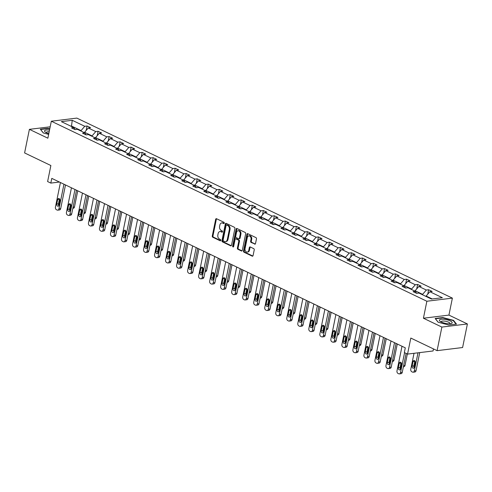 <?xml version="1.0" encoding="UTF-8"?>
<svg xmlns="http://www.w3.org/2000/svg" width="492" height="492" viewBox="0 0 492 492"><rect width="100%" height="100%" fill="white"/><g stroke="black" fill="none" stroke-linecap="round" stroke-linejoin="round"><path stroke-width="0.74" d="M224.266 223.14A0.689 0.498 -97 0 0 223.915 222.261L216.548 218.731A0.99 0.713 -97 0 0 215.668 219.321L212.28 235.988A0.99 0.713 -97 0 0 212.784 237.249L220.145 240.779A0.689 0.498 -97 0 0 220.41 239.481L219.457 239.026A3.161 2.282 -97 0 1 217.845 234.998L218.122 233.608A3.161 2.282 -97 0 1 219.961 231.535A3.161 2.282 -97 0 1 220.945 231.714L221.898 232.169A0.689 0.498 -97 0 0 222.163 230.871L221.209 230.416A3.161 2.282 -97 0 1 219.592 226.388L219.875 224.998A3.161 2.282 -97 0 1 221.714 222.925A3.161 2.282 -97 0 1 222.698 223.104L223.651 223.559A0.689 0.498 -97 0 0 224.266 223.14M50.184 126.801L29.397 129.347L24.6 152.926L50.873 165.521L47.613 181.554L50.824 183.092L59.427 182.04M467.4 323.951L448.932 315.101L423.415 318.219L441.884 327.075L467.4 323.951L462.603 347.53L437.087 350.655L410.814 338.059L407.548 354.092L433.065 350.974L433.483 348.926M441.884 327.075L437.087 350.655M254.635 244.149A0.99 0.713 -97 0 0 255.514 243.558L256.467 238.884A0.99 0.713 -97 0 0 255.963 237.624L247.783 233.7A0.99 0.713 -97 0 0 246.898 234.297L243.509 250.957A0.99 0.713 -97 0 0 244.014 252.218L252.193 256.141A0.99 0.713 -97 0 0 253.079 255.545L254.229 249.899A0.99 0.713 -97 0 0 253.718 248.638L250.219 246.966A0.99 0.713 -97 0 0 249.339 247.556L248.767 250.354A2.638 1.907 -97 0 1 247.236 252.088A2.638 1.907 -97 0 1 245.059 248.577L247.292 237.605A2.638 1.907 -97 0 1 248.823 235.877A2.638 1.907 -97 0 1 251 239.389L250.631 241.215A0.99 0.713 -97 0 0 251.135 242.47L255.231 244.081M407.548 354.092L404.338 352.549L405.297 347.838L51.783 178.375L50.824 183.092M423.415 318.219L426.865 301.245L51.322 121.223L76.838 118.098L452.382 298.121L426.865 301.245M29.397 129.347L47.865 138.197L51.322 121.223M234.905 228.546A0.99 0.713 -97 0 0 234.401 227.286L226.222 223.368A0.99 0.713 -97 0 0 225.336 223.958L221.947 240.625A0.99 0.713 -97 0 0 222.452 241.88L230.631 245.803A0.99 0.713 -97 0 0 231.517 245.213L234.905 228.546M237.003 228.534L245.182 232.458A0.99 0.713 -97 0 1 245.686 233.712L242.298 250.379A0.99 0.713 -97 0 1 241.412 250.969L237.913 249.296A0.99 0.713 -97 0 1 237.408 248.036L238.786 241.277A0.99 0.713 -97 0 0 238.276 240.016L235.957 238.903A0.99 0.713 -97 0 0 235.071 239.499L233.645 246.535A0.689 0.498 -97 0 1 232.673 246.068L236.117 229.131A0.99 0.713 -97 0 1 237.003 228.534M431.459 299.044L418.956 293.054L416.644 293.337L413.114 291.645L415.426 291.362L407.936 287.771L405.629 288.054L402.093 286.362L404.406 286.08L396.921 282.488L394.609 282.771L391.078 281.08L393.391 280.797L385.9 277.205L383.588 277.488L380.058 275.797L382.37 275.514L374.886 271.928L372.573 272.211L369.043 270.514L371.349 270.231L363.865 266.646L361.552 266.928L358.022 265.231L360.335 264.954L352.844 261.363L350.538 261.646L347.001 259.954L349.314 259.671L341.829 256.08L339.517 256.363L335.987 254.672L338.293 254.389L330.808 250.797L328.496 251.08L324.966 249.389L327.278 249.106L319.788 245.514L317.481 245.797L313.951 244.106L316.258 243.823L308.773 240.237L306.461 240.52L302.931 238.823L305.243 238.54L297.752 234.955L295.446 235.237L291.91 233.54L294.222 233.263L286.738 229.672L284.425 229.955L280.895 228.263L283.201 227.98L275.717 224.389L273.404 224.672L269.874 222.981L272.187 222.698L264.696 219.106L262.39 219.389L258.853 217.698L261.166 217.415L253.681 213.823L251.369 214.106L247.839 212.415L250.145 212.132L242.661 208.547L240.348 208.829L236.818 207.132L239.13 206.849L231.64 203.264L229.333 203.547L225.803 201.849L228.11 201.572L220.625 197.981L218.313 198.264L214.783 196.572L217.095 196.29L209.604 192.698L207.298 192.981L203.762 191.29L206.074 191.007L198.59 187.415L196.277 187.698L192.747 186.007L195.053 185.724L187.569 182.132L185.256 182.415L181.726 180.724L184.039 180.441L176.548 176.856L174.242 177.138L170.706 175.441L173.018 175.158L165.533 171.573L163.221 171.856L159.691 170.158L161.997 169.875L154.513 166.29L152.2 166.573L148.67 164.882L150.982 164.599L143.492 161.007L141.186 161.29L137.655 159.599L139.962 159.316L132.477 155.724L130.165 156.007L126.635 154.316L128.947 154.033L121.456 150.441L119.15 150.724L115.614 149.033L117.926 148.75L110.442 145.165L108.129 145.447L104.599 143.75L106.905 143.467L99.421 139.882L97.109 140.165L93.578 138.467L95.891 138.184L88.4 134.599L86.094 134.882L82.558 133.191L84.87 132.908L77.385 129.316L75.073 129.599L71.543 127.908L73.855 127.625L61.352 121.629L72.244 120.3L84.747 126.29L87.059 126.007L90.59 127.699L88.283 127.981L95.768 131.573L98.08 131.29L101.61 132.981L99.298 133.264L106.789 136.856L109.095 136.573L112.625 138.264L110.319 138.547L117.803 142.139L120.116 141.856L123.646 143.547L121.333 143.83L128.824 147.415L131.13 147.139L134.667 148.83L132.354 149.113L139.839 152.698L142.151 152.415L145.681 154.113L143.375 154.396L150.859 157.981L153.172 157.698L156.702 159.39L154.39 159.672L161.88 163.264L164.187 162.981L167.723 164.672L165.41 164.955L172.895 168.547L175.207 168.264L178.737 169.955L176.425 170.238L183.916 173.83L186.228 173.547L189.758 175.238L187.446 175.521L194.93 179.106L197.243 178.83L200.773 180.521L198.467 180.804L205.951 184.389L208.264 184.106L211.794 185.804L209.481 186.087L216.972 189.672L219.278 189.389L222.815 191.081L220.502 191.363L227.987 194.955L230.299 194.672L233.829 196.363L231.523 196.646L239.007 200.238L241.32 199.955L244.85 201.646L242.538 201.929L250.028 205.521L252.334 205.238L255.865 206.929L253.558 207.212L261.043 210.797L263.355 210.521L266.885 212.212L264.573 212.495L272.064 216.08L274.37 215.797L277.906 217.495L275.594 217.778L283.078 221.363L285.391 221.08L288.921 222.771L286.615 223.054L294.099 226.646L296.412 226.363L299.942 228.054L297.629 228.337L305.12 231.929L307.426 231.646L310.962 233.337L308.65 233.62L316.135 237.212L318.447 236.929L321.977 238.62L319.671 238.903L327.155 242.495L329.468 242.212L332.998 243.903L330.686 244.186L338.176 247.771L340.482 247.488L344.013 249.186L341.706 249.469L349.191 253.054L351.503 252.771L355.033 254.469L352.721 254.745L360.212 258.337L362.518 258.054L366.054 259.745L363.742 260.028L371.226 263.62L373.539 263.337L377.069 265.028L374.763 265.311L382.247 268.903L384.559 268.62L388.09 270.311L385.777 270.594L393.268 274.185L395.574 273.903L399.11 275.594L396.798 275.877L404.283 279.462L406.595 279.179L410.125 280.877L407.819 281.16L415.303 284.745L417.616 284.462L421.146 286.159L418.833 286.436L426.324 290.028L428.63 289.745L432.161 291.436L429.854 291.719L442.357 297.715L431.459 299.044M415.045 291.178L415.131 290.754L422.622 294.345L422.53 294.769M422.622 294.345L426.324 290.028M415.131 290.754L418.833 286.436M416.539 293.287L415.426 291.362M404.024 285.895L404.11 285.471L411.601 289.062L411.515 289.487M411.601 289.062L415.303 284.745M404.11 285.471L407.819 281.16M405.525 288.005L404.406 286.08M393.01 280.612L393.096 280.188L400.58 283.779L400.494 284.204M400.58 283.779L404.283 279.462M393.096 280.188L396.798 275.877M394.504 282.722L393.391 280.797M381.989 275.335L382.075 274.911L389.566 278.497L389.479 278.921M389.566 278.497L393.268 274.185M382.075 274.911L385.777 270.594M383.483 277.439L382.37 275.514M370.974 270.053L371.06 269.628L378.545 273.214L378.459 273.638M378.545 273.214L382.247 268.903M371.06 269.628L374.763 265.311M372.469 272.156L371.349 270.231M359.953 264.77L360.039 264.345L367.524 267.937L367.438 268.361M367.524 267.937L371.226 263.62M360.039 264.345L363.742 260.028M361.448 266.873L360.335 264.954M348.933 259.487L349.019 259.063L356.509 262.654L356.423 263.079M356.509 262.654L360.212 258.337M349.019 259.063L352.721 254.745M350.427 261.596L349.314 259.671M337.918 254.204L338.004 253.78L345.489 257.371L345.402 257.796M345.489 257.371L349.191 253.054M338.004 253.78L341.706 249.469M339.412 256.314L338.293 254.389M326.897 248.921L326.983 248.497L334.474 252.088L334.388 252.513M334.474 252.088L338.176 247.771M326.983 248.497L330.686 244.186M328.392 251.031L327.278 249.106M315.876 243.645L315.969 243.22L323.453 246.806L323.367 247.23M323.453 246.806L327.155 242.495M315.969 243.22L319.671 238.903M317.377 245.748L316.258 243.823M304.862 238.362L304.948 237.937L312.432 241.523L312.346 241.947M312.432 241.523L316.135 237.212M304.948 237.937L308.65 233.62M306.356 240.465L305.243 238.54M293.841 233.079L293.927 232.655L301.418 236.246L301.332 236.67M301.418 236.246L305.12 231.929M293.927 232.655L297.629 228.337M295.335 235.182L294.222 233.263M282.826 227.796L282.912 227.372L290.397 230.963L290.311 231.388M290.397 230.963L294.099 226.646M282.912 227.372L286.615 223.054M284.321 229.905L283.201 227.98M271.805 222.513L271.892 222.089L279.376 225.68L279.29 226.105M279.376 225.68L283.078 221.363M271.892 222.089L275.594 217.778M273.3 224.623L272.187 222.698M260.785 217.23L260.871 216.806L268.361 220.398L268.275 220.822M268.361 220.398L272.064 216.08M260.871 216.806L264.573 212.495M262.279 219.34L261.166 217.415M249.77 211.954L249.856 211.529L257.341 215.115L257.255 215.539M257.341 215.115L261.043 210.797M249.856 211.529L253.558 207.212M251.264 214.057L250.145 212.132M238.749 206.671L238.835 206.246L246.326 209.832L246.24 210.256M246.326 209.832L250.028 205.521M238.835 206.246L242.538 201.929M240.244 208.774L239.13 206.849M227.734 201.388L227.821 200.964L235.305 204.555L235.219 204.973M235.305 204.555L239.007 200.238M227.821 200.964L231.523 196.646M229.229 203.491L228.11 201.572M216.714 196.105L216.8 195.681L224.284 199.272L224.198 199.697M224.284 199.272L227.987 194.955M216.8 195.681L220.502 191.363M218.208 198.215L217.095 196.29M205.693 190.822L205.779 190.398L213.27 193.989L213.184 194.414M213.27 193.989L216.972 189.672M205.779 190.398L209.481 186.087M207.187 192.932L206.074 191.007M194.678 185.539L194.764 185.115L202.249 188.707L202.163 189.131M202.249 188.707L205.951 184.389M194.764 185.115L198.467 180.804M196.173 187.649L195.053 185.724M183.657 180.263L183.744 179.838L191.228 183.424L191.142 183.848M191.228 183.424L194.93 179.106M183.744 179.838L187.446 175.521M185.152 182.366L184.039 180.441M172.637 174.98L172.723 174.555L180.213 178.141L180.127 178.565M180.213 178.141L183.916 173.83M172.723 174.555L176.425 170.238M174.131 177.083L173.018 175.158M161.622 169.697L161.708 169.273L169.193 172.864L169.107 173.282M169.193 172.864L172.895 168.547M161.708 169.273L165.41 164.955M163.116 171.8L161.997 169.875M150.601 164.414L150.687 163.99L158.178 167.581L158.092 168.006M158.178 167.581L161.88 163.264M150.687 163.99L154.39 159.672M152.096 166.524L150.982 164.599M139.587 159.131L139.673 158.707L147.157 162.298L147.071 162.723M147.157 162.298L150.859 157.981M139.673 158.707L143.375 154.396M141.081 161.241L139.962 159.316M128.566 153.848L128.652 153.424L136.136 157.016L136.05 157.44M136.136 157.016L139.839 152.698M128.652 153.424L132.354 149.113M130.06 155.958L128.947 154.033M117.545 148.572L117.631 148.147L125.122 151.733L125.036 152.157M125.122 151.733L128.824 147.415M117.631 148.147L121.333 143.83M119.039 150.675L117.926 148.75M106.53 143.289L106.616 142.864L114.101 146.45L114.015 146.874M114.101 146.45L117.803 142.139M106.616 142.864L110.319 138.547M108.025 145.392L106.905 143.467M95.51 138.006L95.596 137.582L103.08 141.173L102.994 141.591M103.08 141.173L106.789 136.856M95.596 137.582L99.298 133.264M97.004 140.109L95.891 138.184M84.489 132.723L84.575 132.299L92.065 135.89L91.979 136.315M92.065 135.89L95.768 131.573M84.575 132.299L88.283 127.981M85.989 134.833L84.87 132.908M71.426 126.462L71.512 126.038L81.045 130.608L80.959 131.032M81.045 130.608L84.747 126.29M72.244 120.3L71.512 126.038L70.737 126.13M448.932 315.101L452.382 298.121M432.234 298.952L426.152 296.036L426.066 296.461M74.969 129.55L73.855 127.625M426.152 296.036L429.854 291.719M86.155 130.466L87.059 126.007M97.17 135.749L98.08 131.29M108.191 141.026L109.095 136.573M119.205 146.309L120.116 141.856M130.226 151.591L131.13 147.139M141.247 156.874L142.151 152.415M152.262 162.157L153.172 157.698M163.282 167.44L164.187 162.981M174.297 172.717L175.207 168.264M185.318 177.999L186.228 173.547M196.339 183.282L197.243 178.83M207.353 188.565L208.264 184.106M218.374 193.848L219.278 189.389M229.395 199.131L230.299 194.672M240.41 204.408L241.32 199.955M251.43 209.69L252.334 205.238M262.445 214.973L263.355 210.521M273.466 220.256L274.37 215.797M284.487 225.539L285.391 221.08M295.501 230.822L296.412 226.363M306.522 236.098L307.426 231.646M317.543 241.381L318.447 236.929M328.558 246.664L329.468 242.212M339.578 251.947L340.482 247.488M350.593 257.23L351.503 252.771M361.614 262.513L362.518 258.054M372.635 267.789L373.539 263.337M383.649 273.072L384.559 268.62M394.67 278.355L395.574 273.903M405.691 283.638L406.595 279.179M416.706 288.921L417.616 284.462M427.726 294.204L428.63 289.745M49.79 128.744L48.013 128.277L40.326 129.218L43.302 132.957L48.646 134.359M442.837 317.543L435.156 318.484L438.126 322.223L448.784 325.021L456.471 324.08L453.495 320.341L442.837 317.543L442.775 317.863M224.167 223.393L223.386 223.017A3.161 2.282 -97 0 0 222.402 222.845L221.714 222.925M219.961 231.535L220.65 231.455A3.161 2.282 -97 0 1 221.634 231.627L222.415 232.003M216.603 218.755A0.99 0.713 -97 0 0 216.357 219.241L212.968 235.902A0.99 0.713 -97 0 0 213.473 237.162L220.668 240.613M226.277 223.393A0.99 0.713 -97 0 0 226.031 223.878L222.636 240.539A0.99 0.713 -97 0 0 223.14 241.8L231.271 245.692M226.72 225.028A0.689 0.498 -97 0 0 226.105 225.447L223.128 240.071A0.689 0.498 -97 0 0 223.479 240.951L224.487 241.437A3.161 2.282 -97 0 0 225.471 241.609A3.161 2.282 -97 0 0 227.304 239.536L229.34 229.536A3.161 2.282 -97 0 0 227.722 225.508L226.72 225.028L227.409 224.942A0.689 0.498 -97 0 0 226.99 224.998M225.471 241.609L226.16 241.523A3.161 2.282 -97 0 0 227.993 239.45L227.304 239.536M227.409 224.942L228.411 225.428A3.161 2.282 -97 0 1 230.028 229.45L227.993 239.45M242.052 250.865L238.602 249.21L237.913 249.296M235.65 238.854L236.338 238.768A0.99 0.713 -97 0 1 236.646 238.823L238.971 239.936A0.99 0.713 -97 0 1 239.475 241.191L238.097 247.95A0.99 0.713 -97 0 0 238.602 249.21M237.052 228.559A0.99 0.713 -97 0 0 236.812 229.044L233.362 245.988A0.689 0.498 -97 0 0 233.565 246.75M240.213 234.266A2.638 1.907 -97 0 0 238.036 230.754A2.638 1.907 -97 0 0 236.498 232.488L235.717 236.351A0.99 0.713 -97 0 0 236.222 237.611L238.54 238.725A0.99 0.713 -97 0 0 239.426 238.128L240.213 234.266L240.902 234.18A2.638 1.907 -97 0 0 238.725 230.668L238.036 230.754M238.848 238.78L239.542 238.694A0.99 0.713 -97 0 0 240.114 238.048L239.426 238.128M240.902 234.18L240.114 238.048M248.823 235.877L249.518 235.791A2.638 1.907 -97 0 1 251.689 239.303L251.32 241.129A0.99 0.713 -97 0 0 251.824 242.39L255.268 244.038M247.236 252.088L247.925 252.002A2.638 1.907 -97 0 0 249.456 250.274L248.767 250.354M250.274 246.99A0.99 0.713 -97 0 0 250.028 247.47L249.456 250.274M247.833 233.731A0.99 0.713 -97 0 0 247.587 234.21L244.198 250.877A0.99 0.713 -97 0 0 244.702 252.132L252.833 256.031M47.945 128.596L48.013 128.277M453.403 320.79L453.495 320.341M77.748 190.822L74.47 206.947A2.011 1.451 83 0 1 73.302 208.264L72.834 208.319M69.784 207.685A2.011 1.451 -97 0 0 70.239 208.03L70.491 208.147M63.96 184.211L58.954 208.842A2.011 1.451 -97 0 1 57.785 210.164A2.011 1.451 -97 0 1 57.152 210.053L56.451 209.715A2.011 1.451 -97 0 1 55.418 207.15L60.43 182.52M57.785 210.164L59.507 209.949A2.011 1.451 83 0 0 60.676 208.633L65.491 184.949M59.009 205.146A1.611 1.162 83 0 1 58.074 206.197A1.611 1.162 83 0 1 56.746 204.057L57.669 199.531A1.611 1.162 83 0 1 58.603 198.479A1.611 1.162 83 0 1 59.926 200.613L59.009 205.146M58.868 205.558A1.611 1.162 83 0 1 58.468 203.848L59.391 199.322A1.611 1.162 83 0 1 59.532 198.903M88.769 196.105L85.485 212.23A2.011 1.451 83 0 1 84.316 213.546L83.849 213.602M80.799 212.968A2.011 1.451 -97 0 0 81.26 213.307L81.506 213.43M99.784 201.388L96.506 217.507A2.011 1.451 83 0 1 95.337 218.829L94.87 218.885M91.82 218.245A2.011 1.451 -97 0 0 92.281 218.589L92.527 218.706M74.981 189.494L69.969 214.125A2.011 1.451 -97 0 1 68.8 215.447A2.011 1.451 -97 0 1 68.173 215.336L67.466 214.998A2.011 1.451 -97 0 1 66.438 212.433L71.451 187.803M68.8 215.447L70.528 215.232A2.011 1.451 83 0 0 71.697 213.915L76.512 190.232M70.024 210.422A1.611 1.162 83 0 1 69.089 211.48A1.611 1.162 83 0 1 67.767 209.34L68.683 204.813A1.611 1.162 83 0 1 69.618 203.762A1.611 1.162 83 0 1 70.946 205.896L70.024 210.422M69.889 210.84A1.611 1.162 83 0 1 69.489 209.131L70.411 204.604A1.611 1.162 83 0 1 70.547 204.186M86.002 194.777L80.989 219.407A2.011 1.451 -97 0 1 79.821 220.723A2.011 1.451 -97 0 1 79.194 220.619L78.486 220.275A2.011 1.451 -97 0 1 77.459 217.716L82.465 193.085M79.821 220.723L81.543 220.514A2.011 1.451 83 0 0 82.711 219.198L87.533 195.508M81.045 215.705A1.611 1.162 83 0 1 80.11 216.763A1.611 1.162 83 0 1 78.781 214.623L79.704 210.096A1.611 1.162 83 0 1 80.639 209.038A1.611 1.162 83 0 1 81.967 211.179L81.045 215.705M80.903 216.123A1.611 1.162 83 0 1 80.51 214.414L81.426 209.887A1.611 1.162 83 0 1 81.567 209.469M49.526 130.06A6.537 1.894 11.5 0 0 49.212 130.023A6.537 1.894 11.5 0 0 45.295 132.071A6.537 1.894 11.5 0 0 48.8 133.627M49.169 131.794A4.477 1.298 11.5 0 0 46.334 132.428A4.477 1.298 11.5 0 0 46.377 132.711M43.394 132.981L40.621 129.494L48.062 128.584L49.735 129.021M444.042 319.29A6.537 1.894 11.5 0 0 440.125 321.337A6.537 1.894 11.5 0 0 447.511 323.65A6.537 1.894 11.5 0 0 451.029 323.552A6.537 1.894 11.5 0 0 451.01 321.325A6.537 1.894 11.5 0 0 444.042 319.29M449.786 323.724A4.477 1.298 11.5 0 0 449.934 323.478A4.477 1.298 11.5 0 0 444.362 321.091A4.477 1.298 11.5 0 0 441.164 321.694A4.477 1.298 11.5 0 0 441.201 321.977M438.224 322.248L435.445 318.761L442.892 317.85L453.218 320.563L456.059 324.13M110.805 206.671L107.52 222.79A2.011 1.451 83 0 1 106.352 224.112L105.885 224.167M102.84 223.528A2.011 1.451 -97 0 0 103.295 223.872L103.541 223.989M97.016 200.06L92.004 224.69A2.011 1.451 -97 0 1 90.835 226.006A2.011 1.451 -97 0 1 90.208 225.896L89.501 225.557A2.011 1.451 -97 0 1 88.474 222.993L93.486 198.368M90.835 226.006L92.564 225.797A2.011 1.451 83 0 0 93.732 224.475L98.548 200.791M92.059 220.988A1.611 1.162 83 0 1 91.125 222.046A1.611 1.162 83 0 1 89.802 219.906L90.725 215.379A1.611 1.162 83 0 1 91.66 214.321A1.611 1.162 83 0 1 92.982 216.462L92.059 220.988M91.924 221.406A1.611 1.162 83 0 1 91.524 219.696L92.447 215.17A1.611 1.162 83 0 1 92.582 214.752M121.825 211.947L118.541 228.073A2.011 1.451 83 0 1 117.373 229.395L116.905 229.45M113.855 228.811A2.011 1.451 -97 0 0 114.316 229.155L114.562 229.272M108.037 205.342L103.025 229.973A2.011 1.451 -97 0 1 101.856 231.289A2.011 1.451 -97 0 1 101.229 231.178L100.522 230.84A2.011 1.451 -97 0 1 99.495 228.276L104.507 203.651M101.856 231.289L103.578 231.08A2.011 1.451 83 0 0 104.747 229.758L109.568 206.074M103.08 226.271A1.611 1.162 83 0 1 102.145 227.329A1.611 1.162 83 0 1 100.823 225.188L101.739 220.662A1.611 1.162 83 0 1 102.674 219.604A1.611 1.162 83 0 1 104.003 221.744L103.08 226.271M102.945 226.683A1.611 1.162 83 0 1 102.545 224.973L103.468 220.447A1.611 1.162 83 0 1 103.603 220.035M132.84 217.23L129.562 233.356A2.011 1.451 83 0 1 128.394 234.672L127.926 234.733M124.876 234.094A2.011 1.451 -97 0 0 125.331 234.438L125.583 234.555M119.052 210.625L114.046 235.25A2.011 1.451 -97 0 1 112.877 236.572A2.011 1.451 -97 0 1 112.25 236.461L111.543 236.123A2.011 1.451 -97 0 1 110.509 233.559L115.522 208.928M112.877 236.572L114.599 236.363A2.011 1.451 83 0 0 115.768 235.041L120.589 211.357M114.101 231.554A1.611 1.162 83 0 1 113.166 232.605A1.611 1.162 83 0 1 111.838 230.471L112.76 225.939A1.611 1.162 83 0 1 113.695 224.887A1.611 1.162 83 0 1 115.017 227.027L114.101 231.554M113.96 231.966A1.611 1.162 83 0 1 113.56 230.256L114.482 225.73A1.611 1.162 83 0 1 114.624 225.318M143.861 222.513L140.577 238.638A2.011 1.451 83 0 1 139.408 239.955L138.941 240.016M135.897 239.376A2.011 1.451 -97 0 0 136.352 239.721L136.598 239.838M130.072 215.902L125.06 240.533A2.011 1.451 -97 0 1 123.892 241.855A2.011 1.451 -97 0 1 123.264 241.744L122.557 241.406A2.011 1.451 -97 0 1 121.53 238.841L126.542 214.211M123.892 241.855L125.62 241.64A2.011 1.451 83 0 0 126.788 240.324L131.604 216.64M125.116 236.837A1.611 1.162 83 0 1 124.181 237.888A1.611 1.162 83 0 1 122.859 235.748L123.781 231.222A1.611 1.162 83 0 1 124.716 230.17A1.611 1.162 83 0 1 126.038 232.304L125.116 236.837M124.98 237.249A1.611 1.162 83 0 1 124.581 235.539L125.503 231.012A1.611 1.162 83 0 1 125.638 230.594M154.875 227.796L151.597 243.921A2.011 1.451 83 0 1 150.429 245.237L149.962 245.293M146.911 244.659A2.011 1.451 -97 0 0 147.372 244.998L147.618 245.121M141.093 221.185L136.081 245.815A2.011 1.451 -97 0 1 134.913 247.138A2.011 1.451 -97 0 1 134.285 247.027L133.578 246.689A2.011 1.451 -97 0 1 132.551 244.124L137.557 219.493M134.913 247.138L136.635 246.922A2.011 1.451 83 0 0 137.803 245.606L142.625 221.923M136.136 242.113A1.611 1.162 83 0 1 135.202 243.171A1.611 1.162 83 0 1 133.873 241.031L134.796 236.504A1.611 1.162 83 0 1 135.73 235.453A1.611 1.162 83 0 1 137.059 237.587L136.136 242.113M135.995 242.531A1.611 1.162 83 0 1 135.601 240.822L136.518 236.295A1.611 1.162 83 0 1 136.659 235.877M165.896 233.079L162.618 249.198A2.011 1.451 83 0 1 161.45 250.52L160.982 250.576M157.932 249.936A2.011 1.451 -97 0 0 158.387 250.28L158.639 250.397M152.108 226.468L147.102 251.098A2.011 1.451 -97 0 1 145.933 252.414A2.011 1.451 -97 0 1 145.3 252.31L144.599 251.965A2.011 1.451 -97 0 1 143.566 249.407L148.578 224.776M145.933 252.414L147.655 252.205A2.011 1.451 83 0 0 148.824 250.889L153.639 227.206M147.157 247.396A1.611 1.162 83 0 1 146.222 248.454A1.611 1.162 83 0 1 144.894 246.314L145.816 241.787A1.611 1.162 83 0 1 146.751 240.729A1.611 1.162 83 0 1 148.074 242.87L147.157 247.396M147.016 247.814A1.611 1.162 83 0 1 146.616 246.105L147.538 241.578A1.611 1.162 83 0 1 147.68 241.16M176.917 238.362L173.633 254.481A2.011 1.451 83 0 1 172.464 255.803L171.997 255.858M168.947 255.219A2.011 1.451 -97 0 0 169.408 255.563L169.654 255.68M187.932 243.638L184.654 259.764A2.011 1.451 83 0 1 183.485 261.086L183.018 261.141M179.967 260.502A2.011 1.451 -97 0 0 180.429 260.846L180.675 260.963M198.952 248.921L195.668 265.047A2.011 1.451 83 0 1 194.5 266.363L194.032 266.424M190.988 265.785A2.011 1.451 -97 0 0 191.443 266.129L191.689 266.246M209.967 254.204L206.689 270.329A2.011 1.451 83 0 1 205.521 271.645L205.053 271.707M202.003 271.067A2.011 1.451 -97 0 0 202.464 271.412L202.71 271.529M220.988 259.487L217.71 275.612A2.011 1.451 83 0 1 216.542 276.928L216.074 276.984M213.024 276.35A2.011 1.451 -97 0 0 213.479 276.688L213.731 276.812M232.009 264.77L228.725 280.889A2.011 1.451 83 0 1 227.556 282.211L227.089 282.267M224.044 281.627A2.011 1.451 -97 0 0 224.5 281.971L224.746 282.088M243.023 270.053L239.745 286.172A2.011 1.451 83 0 1 238.577 287.494L238.11 287.549M235.059 286.91A2.011 1.451 -97 0 0 235.52 287.254L235.766 287.371M254.044 275.329L250.766 291.455A2.011 1.451 83 0 1 249.598 292.777L249.124 292.832M246.08 292.193A2.011 1.451 -97 0 0 246.535 292.537L246.787 292.654M265.065 280.612L261.781 296.738A2.011 1.451 83 0 1 260.612 298.054L260.145 298.115M257.095 297.476A2.011 1.451 -97 0 0 257.556 297.82L257.802 297.937M276.08 285.895L272.802 302.02A2.011 1.451 83 0 1 271.633 303.336L271.166 303.398M268.115 302.758A2.011 1.451 -97 0 0 268.577 303.103L268.823 303.22M163.129 231.75L158.117 256.381A2.011 1.451 -97 0 1 156.948 257.697A2.011 1.451 -97 0 1 156.321 257.587L155.613 257.248A2.011 1.451 -97 0 1 154.586 254.684L159.599 230.059M156.948 257.697L158.676 257.488A2.011 1.451 83 0 0 159.845 256.166L164.66 232.482M158.172 252.679A1.611 1.162 83 0 1 157.237 253.737A1.611 1.162 83 0 1 155.915 251.597L156.831 247.07A1.611 1.162 83 0 1 157.766 246.012A1.611 1.162 83 0 1 159.094 248.153L158.172 252.679M158.037 253.097A1.611 1.162 83 0 1 157.637 251.387L158.559 246.861A1.611 1.162 83 0 1 158.695 246.443M174.15 237.033L169.137 261.664A2.011 1.451 -97 0 1 167.969 262.98A2.011 1.451 -97 0 1 167.342 262.869L166.634 262.531A2.011 1.451 -97 0 1 165.607 259.967L170.613 235.342M167.969 262.98L169.691 262.771A2.011 1.451 83 0 0 170.859 261.449L175.681 237.765M169.193 257.962A1.611 1.162 83 0 1 168.258 259.02A1.611 1.162 83 0 1 166.929 256.879L167.852 252.353A1.611 1.162 83 0 1 168.787 251.295A1.611 1.162 83 0 1 170.115 253.435L169.193 257.962M169.051 258.374A1.611 1.162 83 0 1 168.658 256.664L169.574 252.138A1.611 1.162 83 0 1 169.715 251.726M185.164 242.316L180.152 266.941A2.011 1.451 -97 0 1 178.983 268.263A2.011 1.451 -97 0 1 178.356 268.152L177.649 267.814A2.011 1.451 -97 0 1 176.622 265.25L181.634 240.619M178.983 268.263L180.712 268.054A2.011 1.451 83 0 0 181.88 266.732L186.696 243.048M180.207 263.245A1.611 1.162 83 0 1 179.273 264.296A1.611 1.162 83 0 1 177.95 262.162L178.873 257.63A1.611 1.162 83 0 1 179.808 256.578A1.611 1.162 83 0 1 181.13 258.718L180.207 263.245M180.072 263.657A1.611 1.162 83 0 1 179.672 261.947L180.595 257.421A1.611 1.162 83 0 1 180.73 257.008M196.185 247.593L191.173 272.224A2.011 1.451 -97 0 1 190.004 273.546A2.011 1.451 -97 0 1 189.377 273.435L188.67 273.097A2.011 1.451 -97 0 1 187.643 270.532L192.655 245.902M190.004 273.546L191.726 273.331A2.011 1.451 83 0 0 192.895 272.014L197.716 248.331M191.228 268.527A1.611 1.162 83 0 1 190.293 269.579A1.611 1.162 83 0 1 188.965 267.439L189.887 262.913A1.611 1.162 83 0 1 190.822 261.861A1.611 1.162 83 0 1 192.151 263.995L191.228 268.527M191.093 268.94A1.611 1.162 83 0 1 190.693 267.23L191.616 262.703A1.611 1.162 83 0 1 191.751 262.285M207.2 252.876L202.194 277.506A2.011 1.451 -97 0 1 201.025 278.829A2.011 1.451 -97 0 1 200.398 278.718L199.69 278.38A2.011 1.451 -97 0 1 198.657 275.815L203.67 251.184M201.025 278.829L202.747 278.613A2.011 1.451 83 0 0 203.916 277.297L208.737 253.614M202.249 273.804A1.611 1.162 83 0 1 201.314 274.862A1.611 1.162 83 0 1 199.986 272.722L200.908 268.195A1.611 1.162 83 0 1 201.843 267.144A1.611 1.162 83 0 1 203.165 269.278L202.249 273.804M202.107 274.222A1.611 1.162 83 0 1 201.708 272.513L202.63 267.986A1.611 1.162 83 0 1 202.772 267.568M218.22 258.159L213.208 282.789A2.011 1.451 -97 0 1 212.04 284.105A2.011 1.451 -97 0 1 211.412 284.001L210.705 283.656A2.011 1.451 -97 0 1 209.678 281.098L214.69 256.467M212.04 284.105L213.768 283.896A2.011 1.451 83 0 0 214.936 282.58L219.752 258.897M213.264 279.087A1.611 1.162 83 0 1 212.329 280.145A1.611 1.162 83 0 1 211.007 278.005L211.923 273.478A1.611 1.162 83 0 1 212.858 272.42A1.611 1.162 83 0 1 214.186 274.561L213.264 279.087M213.128 279.505A1.611 1.162 83 0 1 212.728 277.796L213.651 273.269A1.611 1.162 83 0 1 213.786 272.851M229.241 263.441L224.229 288.072A2.011 1.451 -97 0 1 223.06 289.388A2.011 1.451 -97 0 1 222.433 289.278L221.726 288.939A2.011 1.451 -97 0 1 220.699 286.375L225.705 261.75M223.06 289.388L224.782 289.179A2.011 1.451 83 0 0 225.951 287.857L230.773 264.173M224.284 284.37A1.611 1.162 83 0 1 223.35 285.428A1.611 1.162 83 0 1 222.021 283.287L222.944 278.761A1.611 1.162 83 0 1 223.878 277.703A1.611 1.162 83 0 1 225.207 279.843L224.284 284.37M224.143 284.788A1.611 1.162 83 0 1 223.749 283.078L224.666 278.552A1.611 1.162 83 0 1 224.807 278.134M240.256 268.724L235.25 293.355A2.011 1.451 -97 0 1 234.081 294.671A2.011 1.451 -97 0 1 233.448 294.56L232.747 294.222A2.011 1.451 -97 0 1 231.714 291.658L236.726 267.033M234.081 294.671L235.803 294.462A2.011 1.451 83 0 0 236.972 293.14L241.787 269.456M235.299 289.653A1.611 1.162 83 0 1 234.364 290.71A1.611 1.162 83 0 1 233.042 288.57L233.964 284.044A1.611 1.162 83 0 1 234.899 282.986A1.611 1.162 83 0 1 236.222 285.126L235.299 289.653M235.164 290.065A1.611 1.162 83 0 1 234.764 288.355L235.686 283.829A1.611 1.162 83 0 1 235.828 283.417M251.277 274.007L246.264 298.632A2.011 1.451 -97 0 1 245.096 299.954A2.011 1.451 -97 0 1 244.469 299.843L243.761 299.505A2.011 1.451 -97 0 1 242.734 296.94L247.747 272.31M245.096 299.954L246.818 299.745A2.011 1.451 83 0 0 247.986 298.423L252.808 274.739M246.32 294.936A1.611 1.162 83 0 1 245.385 295.987A1.611 1.162 83 0 1 244.063 293.853L244.979 289.321A1.611 1.162 83 0 1 245.914 288.269A1.611 1.162 83 0 1 247.242 290.409L246.32 294.936M246.185 295.348A1.611 1.162 83 0 1 245.785 293.638L246.707 289.112A1.611 1.162 83 0 1 246.843 288.699M262.298 279.284L257.285 303.915A2.011 1.451 -97 0 1 256.117 305.237A2.011 1.451 -97 0 1 255.489 305.126L254.782 304.788A2.011 1.451 -97 0 1 253.755 302.223L258.761 277.593M256.117 305.237L257.839 305.022A2.011 1.451 83 0 0 259.007 303.705L263.829 280.022M257.341 300.218A1.611 1.162 83 0 1 256.406 301.27A1.611 1.162 83 0 1 255.077 299.13L256 294.603A1.611 1.162 83 0 1 256.935 293.552A1.611 1.162 83 0 1 258.257 295.692L257.341 300.218M257.199 300.63A1.611 1.162 83 0 1 256.806 298.921L257.722 294.394A1.611 1.162 83 0 1 257.863 293.982M287.1 291.178L283.816 307.303A2.011 1.451 83 0 1 282.648 308.619L282.18 308.675M279.136 308.041A2.011 1.451 -97 0 0 279.591 308.379L279.837 308.502M273.312 284.567L268.3 309.197A2.011 1.451 -97 0 1 267.131 310.52A2.011 1.451 -97 0 1 266.504 310.409L265.797 310.071A2.011 1.451 -97 0 1 264.77 307.506L269.782 282.875M267.131 310.52L268.86 310.304A2.011 1.451 83 0 0 270.028 308.988L274.844 285.305M268.355 305.495A1.611 1.162 83 0 1 267.42 306.553A1.611 1.162 83 0 1 266.098 304.413L267.021 299.886A1.611 1.162 83 0 1 267.955 298.835A1.611 1.162 83 0 1 269.278 300.969L268.355 305.495M268.22 305.913A1.611 1.162 83 0 1 267.82 304.204L268.743 299.677A1.611 1.162 83 0 1 268.878 299.259M298.115 296.461L294.837 312.58A2.011 1.451 83 0 1 293.669 313.902L293.201 313.957M290.151 313.318A2.011 1.451 -97 0 0 290.612 313.662L290.858 313.779M284.333 289.849L279.321 314.48A2.011 1.451 -97 0 1 278.152 315.796A2.011 1.451 -97 0 1 277.525 315.692L276.818 315.347A2.011 1.451 -97 0 1 275.791 312.789L280.803 288.158M278.152 315.796L279.874 315.587A2.011 1.451 83 0 0 281.043 314.271L285.864 290.587M279.376 310.778A1.611 1.162 83 0 1 278.441 311.836A1.611 1.162 83 0 1 277.113 309.696L278.035 305.169A1.611 1.162 83 0 1 278.97 304.111A1.611 1.162 83 0 1 280.299 306.252L279.376 310.778M279.241 311.196A1.611 1.162 83 0 1 278.841 309.486L279.763 304.96A1.611 1.162 83 0 1 279.899 304.542M309.136 301.744L305.858 317.863A2.011 1.451 83 0 1 304.689 319.185L304.222 319.24M301.172 318.601A2.011 1.451 -97 0 0 301.627 318.945L301.879 319.062M295.348 295.132L290.341 319.763A2.011 1.451 -97 0 1 289.173 321.079A2.011 1.451 -97 0 1 288.546 320.969L287.838 320.63A2.011 1.451 -97 0 1 286.805 318.072L291.817 293.441M289.173 321.079L290.895 320.87A2.011 1.451 83 0 0 292.063 319.548L296.879 295.864M290.397 316.061A1.611 1.162 83 0 1 289.462 317.119A1.611 1.162 83 0 1 288.134 314.978L289.056 310.452A1.611 1.162 83 0 1 289.991 309.394A1.611 1.162 83 0 1 291.313 311.534L290.397 316.061M290.255 316.479A1.611 1.162 83 0 1 289.856 314.769L290.778 310.243A1.611 1.162 83 0 1 290.92 309.825M320.157 307.02L316.873 323.146A2.011 1.451 83 0 1 315.704 324.468L315.237 324.523M312.192 323.884A2.011 1.451 -97 0 0 312.648 324.228L312.894 324.345M306.368 300.415L301.356 325.046A2.011 1.451 -97 0 1 300.188 326.362A2.011 1.451 -97 0 1 299.56 326.251L298.853 325.913A2.011 1.451 -97 0 1 297.826 323.349L302.838 298.724M300.188 326.362L301.916 326.153A2.011 1.451 83 0 0 303.084 324.831L307.9 301.147M301.411 321.344A1.611 1.162 83 0 1 300.477 322.401A1.611 1.162 83 0 1 299.154 320.261L300.071 315.735A1.611 1.162 83 0 1 301.006 314.677A1.611 1.162 83 0 1 302.334 316.817L301.411 321.344M301.276 321.762A1.611 1.162 83 0 1 300.876 320.052L301.799 315.52A1.611 1.162 83 0 1 301.934 315.108M331.171 312.303L327.893 328.428A2.011 1.451 83 0 1 326.725 329.745L326.257 329.806M323.207 329.166A2.011 1.451 -97 0 0 323.668 329.511L323.914 329.628M317.389 305.698L312.377 330.323A2.011 1.451 -97 0 1 311.208 331.645A2.011 1.451 -97 0 1 310.581 331.534L309.874 331.196A2.011 1.451 -97 0 1 308.847 328.631L313.853 304.001M311.208 331.645L312.93 331.436A2.011 1.451 83 0 0 314.099 330.114L318.921 306.43M312.432 326.627A1.611 1.162 83 0 1 311.498 327.678A1.611 1.162 83 0 1 310.169 325.544L311.092 321.018A1.611 1.162 83 0 1 312.026 319.96A1.611 1.162 83 0 1 313.355 322.1L312.432 326.627M312.291 327.039A1.611 1.162 83 0 1 311.897 325.329L312.814 320.802A1.611 1.162 83 0 1 312.955 320.39M342.192 317.586L338.914 333.711A2.011 1.451 83 0 1 337.746 335.027L337.272 335.089M334.228 334.449A2.011 1.451 -97 0 0 334.683 334.794L334.929 334.911M328.404 310.975L323.392 335.606A2.011 1.451 -97 0 1 322.223 336.928A2.011 1.451 -97 0 1 321.596 336.817L320.895 336.479A2.011 1.451 -97 0 1 319.862 333.914L324.874 309.284M322.223 336.928L323.951 336.712A2.011 1.451 83 0 0 325.12 335.396L329.935 311.713M323.447 331.909A1.611 1.162 83 0 1 322.512 332.961A1.611 1.162 83 0 1 321.19 330.821L322.112 326.294A1.611 1.162 83 0 1 323.047 325.243A1.611 1.162 83 0 1 324.369 327.383L323.447 331.909M323.312 332.321A1.611 1.162 83 0 1 322.912 330.612L323.834 326.085A1.611 1.162 83 0 1 323.97 325.673M353.213 322.869L349.929 338.994A2.011 1.451 83 0 1 348.76 340.31L348.293 340.366M345.243 339.732A2.011 1.451 -97 0 0 345.704 340.07L345.95 340.193M339.425 316.258L334.412 340.888A2.011 1.451 -97 0 1 333.244 342.211A2.011 1.451 -97 0 1 332.617 342.1L331.909 341.762A2.011 1.451 -97 0 1 330.882 339.197L335.895 314.566M333.244 342.211L334.966 341.995A2.011 1.451 83 0 0 336.134 340.679L340.956 316.996M334.468 337.186A1.611 1.162 83 0 1 333.533 338.244A1.611 1.162 83 0 1 332.211 336.104L333.127 331.577A1.611 1.162 83 0 1 334.062 330.526A1.611 1.162 83 0 1 335.39 332.66L334.468 337.186M334.332 337.604A1.611 1.162 83 0 1 333.933 335.895L334.855 331.368A1.611 1.162 83 0 1 334.99 330.95M364.228 328.152L360.95 344.271A2.011 1.451 83 0 1 359.781 345.593L359.314 345.648M356.263 345.009A2.011 1.451 -97 0 0 356.718 345.353L356.971 345.476M350.445 321.54L345.433 346.171A2.011 1.451 -97 0 1 344.265 347.487A2.011 1.451 -97 0 1 343.637 347.383L342.93 347.044A2.011 1.451 -97 0 1 341.897 344.48L346.909 319.849M344.265 347.487L345.987 347.278A2.011 1.451 83 0 0 347.155 345.962L351.977 322.278M345.489 342.469A1.611 1.162 83 0 1 344.554 343.527A1.611 1.162 83 0 1 343.225 341.387L344.148 336.86A1.611 1.162 83 0 1 345.083 335.802A1.611 1.162 83 0 1 346.405 337.942L345.489 342.469M345.347 342.887A1.611 1.162 83 0 1 344.953 341.177L345.87 336.651A1.611 1.162 83 0 1 346.011 336.233M375.248 333.435L371.964 349.554A2.011 1.451 83 0 1 370.796 350.876L370.328 350.931M367.284 350.292A2.011 1.451 -97 0 0 367.739 350.636L367.985 350.753M361.46 326.823L356.448 351.454A2.011 1.451 -97 0 1 355.279 352.77A2.011 1.451 -97 0 1 354.652 352.659L353.945 352.321A2.011 1.451 -97 0 1 352.918 349.763L357.93 325.132M355.279 352.77L357.007 352.561A2.011 1.451 83 0 0 358.176 351.239L362.991 327.555M356.503 347.752A1.611 1.162 83 0 1 355.568 348.81A1.611 1.162 83 0 1 354.246 346.669L355.169 342.143A1.611 1.162 83 0 1 356.103 341.085A1.611 1.162 83 0 1 357.426 343.225L356.503 347.752M356.368 348.17A1.611 1.162 83 0 1 355.968 346.46L356.891 341.934A1.611 1.162 83 0 1 357.026 341.516M386.263 338.711L382.985 354.837A2.011 1.451 83 0 1 381.817 356.159L381.349 356.214M378.299 355.575A2.011 1.451 -97 0 0 378.76 355.919L379.006 356.036M372.481 332.106L367.469 356.737A2.011 1.451 -97 0 1 366.3 358.053A2.011 1.451 -97 0 1 365.673 357.942L364.966 357.604A2.011 1.451 -97 0 1 363.939 355.039L368.951 330.415M366.3 358.053L368.022 357.844A2.011 1.451 83 0 0 369.191 356.522L374.012 332.838M367.524 353.035A1.611 1.162 83 0 1 366.589 354.092A1.611 1.162 83 0 1 365.261 351.952L366.183 347.426A1.611 1.162 83 0 1 367.118 346.368A1.611 1.162 83 0 1 368.447 348.508L367.524 353.035M367.383 353.453A1.611 1.162 83 0 1 366.989 351.743L367.911 347.211A1.611 1.162 83 0 1 368.047 346.798M397.284 343.994L394.006 360.119A2.011 1.451 83 0 1 392.837 361.436L392.37 361.497M389.32 360.857A2.011 1.451 -97 0 0 389.775 361.202L390.027 361.319M383.496 337.389L378.489 362.014A2.011 1.451 -97 0 1 377.321 363.336A2.011 1.451 -97 0 1 376.688 363.225L375.986 362.887A2.011 1.451 -97 0 1 374.953 360.322L379.965 335.692M377.321 363.336L379.043 363.127A2.011 1.451 83 0 0 380.211 361.804L385.027 338.121M378.545 358.317A1.611 1.162 83 0 1 377.61 359.369A1.611 1.162 83 0 1 376.282 357.235L377.204 352.709A1.611 1.162 83 0 1 378.139 351.651A1.611 1.162 83 0 1 379.461 353.791L378.545 358.317M378.403 358.729A1.611 1.162 83 0 1 378.004 357.02L378.926 352.493A1.611 1.162 83 0 1 379.068 352.081M407.345 353.994L405.021 365.402A2.011 1.451 83 0 1 403.852 366.718L403.385 366.78M400.334 366.14A2.011 1.451 -97 0 0 400.796 366.485L401.041 366.601M394.516 342.666L389.504 367.296A2.011 1.451 -97 0 1 388.336 368.619A2.011 1.451 -97 0 1 387.708 368.508L387.001 368.17A2.011 1.451 -97 0 1 385.974 365.605L390.986 340.974M388.336 368.619L390.064 368.41A2.011 1.451 83 0 0 391.232 367.087L396.048 343.404M389.559 363.6A1.611 1.162 83 0 1 388.625 364.652A1.611 1.162 83 0 1 387.302 362.512L388.219 357.985A1.611 1.162 83 0 1 389.154 356.934A1.611 1.162 83 0 1 390.482 359.074L389.559 363.6M389.424 364.012A1.611 1.162 83 0 1 389.024 362.303L389.947 357.776A1.611 1.162 83 0 1 390.082 357.364M417.997 352.813L414.319 370.894A2.011 1.451 -97 0 1 413.151 372.21A2.011 1.451 -97 0 1 412.517 372.1L411.816 371.761A2.011 1.451 -97 0 1 410.783 369.203L414.018 353.299M419.719 352.604L416.041 370.685A2.011 1.451 83 0 1 414.873 372.001L413.151 372.21M414.897 360.956A1.611 1.162 -97 0 0 414.756 361.374L413.833 365.9A1.611 1.162 -97 0 0 414.233 367.61M414.375 367.192L415.291 362.666A1.611 1.162 -97 0 0 413.969 360.525A1.611 1.162 -97 0 0 413.034 361.583L412.112 366.109A1.611 1.162 -97 0 0 413.44 368.25A1.611 1.162 -97 0 0 414.375 367.192M404.578 352.666L400.525 372.579A2.011 1.451 -97 0 1 399.356 373.902A2.011 1.451 -97 0 1 398.729 373.791L398.022 373.453A2.011 1.451 -97 0 1 396.995 370.888L402.001 346.257M399.356 373.902L401.078 373.686A2.011 1.451 83 0 0 402.247 372.37L406.109 353.404M400.58 368.877A1.611 1.162 83 0 1 399.645 369.935A1.611 1.162 83 0 1 398.317 367.795L399.24 363.268A1.611 1.162 83 0 1 400.174 362.217A1.611 1.162 83 0 1 401.503 364.351L400.58 368.877M400.439 369.295A1.611 1.162 83 0 1 400.045 367.586L400.962 363.059A1.611 1.162 83 0 1 401.103 362.641M223.386 223.017L222.698 223.104M222.316 232.119L221.898 232.169M221.634 231.627L220.945 231.714M220.564 240.729L220.145 240.779M213.473 237.162L212.784 237.249M212.968 235.902L212.28 235.988M216.357 219.241L215.668 219.321M224.069 223.509L223.651 223.559M231.228 245.729L230.631 245.803M223.14 241.8L222.452 241.88M222.636 240.539L221.947 240.625M226.031 223.878L225.336 223.958M230.028 229.45L229.34 229.536M228.411 225.428L227.722 225.508M242.009 250.902L241.412 250.969M238.097 247.95L237.408 248.036M239.475 241.191L238.786 241.277M238.971 239.936L238.276 240.016M236.646 238.823L235.957 238.903M233.362 245.988L232.673 246.068M236.812 229.044L236.117 229.131M251.824 242.39L251.135 242.47M251.32 241.129L250.631 241.215M251.689 239.303L251 239.389M250.028 247.47L249.339 247.556M252.79 256.068L252.193 256.141M244.702 252.132L244.014 252.218M244.198 250.877L243.509 250.957M247.587 234.21L246.898 234.297M73.074 207.114L74.47 206.947M60.676 208.633L58.954 208.842M56.746 204.057L58.468 203.848M57.669 199.531L59.391 199.322M84.095 212.396L85.485 212.23M95.116 217.679L96.506 217.507M71.697 213.915L69.969 214.125M67.767 209.34L69.489 209.131M68.683 204.813L70.411 204.604M82.711 219.198L80.989 219.407M78.781 214.623L80.51 214.414M79.704 210.096L81.426 209.887M106.131 222.962L107.52 222.79M93.732 224.475L92.004 224.69M89.802 219.906L91.524 219.696M90.725 215.379L92.447 215.17M117.151 228.245L118.541 228.073M104.747 229.758L103.025 229.973M100.823 225.188L102.545 224.973M101.739 220.662L103.468 220.447M128.172 233.528L129.562 233.356M115.768 235.041L114.046 235.25M111.838 230.471L113.56 230.256M112.76 225.939L114.482 225.73M139.187 238.804L140.577 238.638M126.788 240.324L125.06 240.533M122.859 235.748L124.581 235.539M123.781 231.222L125.503 231.012M150.208 244.087L151.597 243.921M137.803 245.606L136.081 245.815M133.873 241.031L135.601 240.822M134.796 236.504L136.518 236.295M161.222 249.37L162.618 249.198M148.824 250.889L147.102 251.098M144.894 246.314L146.616 246.105M145.816 241.787L147.538 241.578M172.243 254.653L173.633 254.481M183.264 259.936L184.654 259.764M194.278 265.219L195.668 265.047M205.299 270.495L206.689 270.329M216.32 275.778L217.71 275.612M227.335 281.061L228.725 280.889M238.356 286.344L239.745 286.172M249.37 291.627L250.766 291.455M260.391 296.91L261.781 296.738M271.412 302.186L272.802 302.02M159.845 256.166L158.117 256.381M155.915 251.597L157.637 251.387M156.831 247.07L158.559 246.861M170.859 261.449L169.137 261.664M166.929 256.879L168.658 256.664M167.852 252.353L169.574 252.138M181.88 266.732L180.152 266.941M177.95 262.162L179.672 261.947M178.873 257.63L180.595 257.421M192.895 272.014L191.173 272.224M188.965 267.439L190.693 267.23M189.887 262.913L191.616 262.703M203.916 277.297L202.194 277.506M199.986 272.722L201.708 272.513M200.908 268.195L202.63 267.986M214.936 282.58L213.208 282.789M211.007 278.005L212.728 277.796M211.923 273.478L213.651 273.269M225.951 287.857L224.229 288.072M222.021 283.287L223.749 283.078M222.944 278.761L224.666 278.552M236.972 293.14L235.25 293.355M233.042 288.57L234.764 288.355M233.964 284.044L235.686 283.829M247.986 298.423L246.264 298.632M244.063 293.853L245.785 293.638M244.979 289.321L246.707 289.112M259.007 303.705L257.285 303.915M255.077 299.13L256.806 298.921M256 294.603L257.722 294.394M282.426 307.469L283.816 307.303M270.028 308.988L268.3 309.197M266.098 304.413L267.82 304.204M267.021 299.886L268.743 299.677M293.447 312.752L294.837 312.58M281.043 314.271L279.321 314.48M277.113 309.696L278.841 309.486M278.035 305.169L279.763 304.96M304.462 318.035L305.858 317.863M292.063 319.548L290.341 319.763M288.134 314.978L289.856 314.769M289.056 310.452L290.778 310.243M315.483 323.318L316.873 323.146M303.084 324.831L301.356 325.046M299.154 320.261L300.876 320.052M300.071 315.735L301.799 315.52M326.503 328.601L327.893 328.428M314.099 330.114L312.377 330.323M310.169 325.544L311.897 325.329M311.092 321.018L312.814 320.802M337.518 333.877L338.914 333.711M325.12 335.396L323.392 335.606M321.19 330.821L322.912 330.612M322.112 326.294L323.834 326.085M348.539 339.16L349.929 338.994M336.134 340.679L334.412 340.888M332.211 336.104L333.933 335.895M333.127 331.577L334.855 331.368M359.56 344.443L360.95 344.271M347.155 345.962L345.433 346.171M343.225 341.387L344.953 341.177M344.148 336.86L345.87 336.651M370.574 349.726L371.964 349.554M358.176 351.239L356.448 351.454M354.246 346.669L355.968 346.46M355.169 342.143L356.891 341.934M381.595 355.009L382.985 354.837M369.191 356.522L367.469 356.737M365.261 351.952L366.989 351.743M366.183 347.426L367.911 347.211M392.61 360.292L394.006 360.119M380.211 361.804L378.489 362.014M376.282 357.235L378.004 357.02M377.204 352.709L378.926 352.493M403.631 365.568L405.021 365.402M391.232 367.087L389.504 367.296M387.302 362.512L389.024 362.303M388.219 357.985L389.947 357.776M414.319 370.894L416.041 370.685M413.833 365.9L412.112 366.109M414.756 361.374L413.034 361.583M402.247 372.37L400.525 372.579M398.317 367.795L400.045 367.586M399.24 363.268L400.962 363.059M227.193 224.905L226.505 224.992"/></g></svg>
